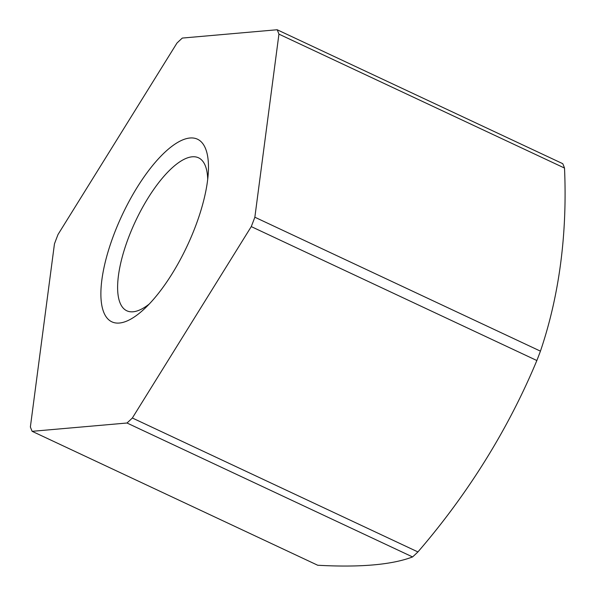 <?xml version="1.0" encoding="UTF-8"?>
<svg xmlns="http://www.w3.org/2000/svg" width="595" height="595" viewBox="0 0 595 595"><rect width="100%" height="100%" fill="white"/><g stroke="black" fill="none" stroke-linecap="round" stroke-linejoin="round"><path stroke-width="0.89" d="M536.854 360.525A244.619 87.264 -64.9 0 0 538.668 355.832A244.619 87.264 -64.9 0 0 540.438 351.147L254.853 217.22A244.619 87.264 115.1 0 1 251.268 226.598L536.854 360.525A725.558 643.537 158 0 1 417.928 551.929L132.35 418.002A244.619 87.264 115.1 0 1 126.995 423.008L412.573 556.935A244.619 87.264 -64.9 0 0 417.928 551.929M126.995 423.008L32.145 431.323L317.73 565.25A725.558 137.452 -159.1 0 0 412.573 556.935M207.707 179.326A84.483 30.137 -64.9 0 0 198.529 157.801A84.483 30.137 -64.9 0 0 192.252 156.797A84.483 30.137 -64.9 0 0 128.669 237.271A84.483 30.137 -64.9 0 0 126.787 310.776A84.483 30.137 -64.9 0 0 133.064 311.787A84.483 30.137 -64.9 0 0 149.204 304.067M195.242 226.978A100.875 35.983 115.1 0 1 144.079 309.14A100.875 35.983 115.1 0 1 114.069 234.095A100.875 35.983 115.1 0 1 175.332 143.886A100.875 35.983 115.1 0 1 208.332 172.141A100.875 35.983 115.1 0 1 195.242 226.978M278.936 34.131L564.514 168.058A244.619 87.264 -64.9 0 0 562.744 163.677L277.158 29.75A244.619 87.264 115.1 0 1 278.936 34.131L254.853 217.22M32.145 431.323A244.619 87.264 115.1 0 1 30.375 426.942L54.457 243.853A244.619 87.264 115.1 0 1 58.035 234.475L176.96 43.071A244.619 87.264 115.1 0 1 182.315 38.065L277.158 29.75M251.268 226.598L132.35 418.002M540.438 351.147A725.558 506.085 46.9 0 0 564.514 168.058"/></g></svg>
